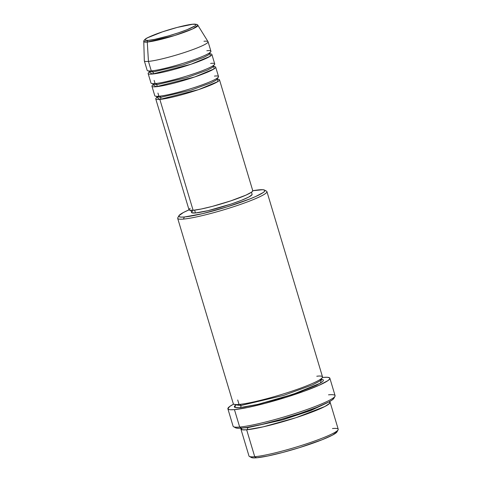 <?xml version="1.0" encoding="UTF-8"?>
<svg xmlns="http://www.w3.org/2000/svg" width="482" height="482" viewBox="0 0 482 482"><rect width="100%" height="100%" fill="white"/><g stroke="black" fill="none" stroke-linecap="round" stroke-linejoin="round"><path stroke-width="0.72" d="M148.269 40.38C143.702 41.024 141.66 39.373 157.945 33.421C174.574 27.438 189.962 24.251 192.74 24.251A1.663 1.464 -95 0 1 193.083 24.178A1.663 1.464 85 0 0 192.74 24.251L195.855 24.443L195.969 24.998L195.108 25.829L187.161 29.661L178.485 32.806L168.592 35.879L154.764 39.343L148.269 40.38L145.154 40.187L145.04 39.632L145.901 38.795L147.709 37.71L162.524 31.824L177.346 27.396L192.74 24.251C197.307 23.606 199.349 25.257 183.064 31.209C166.435 37.192 151.047 40.38 148.269 40.38A1.663 1.464 85 0 0 147.281 42.036A1.663 1.464 -95 0 1 148.269 40.38M203.97 41.259A33.276 3.591 163.3 0 1 208.079 41.765A33.276 3.591 163.3 0 1 184.811 52.387A33.276 3.591 163.3 0 1 148.444 61.395L151.294 70.896L148.444 61.395A33.276 3.591 -16.7 0 1 144.323 60.78L143.781 41.518L147.281 42.036A28.257 3.049 163.3 0 1 143.781 41.518C143.455 41.157 144.028 40.301 145.51 38.958C146.215 38.259 149.366 36.783 154.957 34.523C166.736 29.926 185.859 24.709 193.071 24.178C196.204 24.1 197.807 24.468 197.885 25.287A28.257 3.049 163.3 0 1 178.545 34.264A28.257 3.049 163.3 0 1 147.281 42.036L148.444 61.395L147.281 42.036L174.743 35.487L192.818 28.848L197.885 25.287L208.037 41.669A33.276 3.591 -16.7 0 1 185.257 52.243A33.276 3.591 -16.7 0 1 148.444 61.395A33.276 3.591 163.3 0 1 144.335 60.889L147.191 70.39A33.276 3.591 -16.7 0 0 151.294 70.896C154.764 70.902 173.978 66.92 194.74 59.449C215.074 52.02 212.526 49.953 206.826 50.761M217.719 79.193L217.719 81.663L198.56 89.628L159.849 99.413A1.663 1.464 85 0 0 160.765 97.328L190.908 90.182L211.182 82.808L216.189 80.169L217.418 78.68L216.189 80.169L211.182 82.808L190.908 90.182L160.765 97.328A1.663 1.464 85 0 0 159.542 96.183A1.663 1.464 -95 0 1 160.765 97.328L156.861 96.846L160.765 97.328A1.663 1.464 -95 0 1 159.849 99.413A33.276 3.591 163.3 0 1 155.746 98.906A33.276 3.591 163.3 0 1 156.891 97.442L159.849 99.413L193.119 210.309L159.849 99.413A33.276 3.591 163.3 0 0 196.222 90.405A33.276 3.591 163.3 0 0 219.485 79.783A33.276 3.591 163.3 0 0 217.719 79.193M157.939 93.056L158.897 96.243A33.276 3.591 -16.7 0 0 195.27 87.242A33.276 3.591 -16.7 0 0 218.533 76.614L215.683 67.112A33.276 3.591 163.3 0 0 213.918 66.522L213.918 68.992L194.758 76.951L156.048 86.742A33.276 3.591 163.3 0 1 151.944 86.236L154.794 95.737A33.276 3.591 -16.7 0 0 158.897 96.243C162.368 96.249 181.581 92.267 202.344 84.796C222.684 77.367 220.129 75.3 214.43 76.108M215.683 67.112A33.276 3.591 163.3 0 1 192.414 77.735A33.276 3.591 163.3 0 1 156.048 86.742A1.663 1.464 85 0 0 156.957 84.651L187.106 77.506L207.381 70.131L212.387 67.492L213.616 66.004L212.387 67.492L207.381 70.131L187.106 77.506L156.957 84.651A1.663 1.464 85 0 0 155.74 83.513A1.663 1.464 -95 0 1 156.957 84.651L153.059 84.169L153.192 83.669M154.138 80.386L155.096 83.573A33.276 3.591 -16.7 0 0 191.468 74.565A33.276 3.591 -16.7 0 0 214.731 63.943L211.881 54.436A33.276 3.591 163.3 0 0 210.116 53.845L210.116 56.316L190.956 64.281L152.246 74.065A33.276 3.591 163.3 0 1 148.137 73.559L150.993 83.067A33.276 3.591 -16.7 0 0 155.096 83.573C158.566 83.573 177.78 79.596 198.542 72.125C218.876 64.69 216.328 62.63 210.628 63.437M211.881 54.436A33.276 3.591 163.3 0 1 188.613 65.058A33.276 3.591 163.3 0 1 152.246 74.065A1.663 1.464 85 0 0 153.155 71.981L183.305 64.835L203.579 57.46L208.585 54.821L209.809 53.333L208.585 54.821L203.579 57.46L183.305 64.835L153.155 71.981A1.663 1.464 85 0 0 151.938 70.836A1.663 1.464 -95 0 1 153.155 71.981L149.257 71.499L153.155 71.981A1.663 1.464 -95 0 1 152.246 74.065L149.287 72.095A33.276 3.591 163.3 0 0 148.137 73.559M240.904 429.076L248.983 456.008A46.585 5.031 -16.7 0 0 254.731 456.719A46.585 5.031 163.3 0 1 249.405 456.454L251.459 457.545A44.922 4.85 -16.7 0 0 256.593 457.798L254.731 456.719L246.651 429.787A1.663 1.464 85 0 0 247.561 427.697L282.717 419.852L310.679 410.58L326.555 403.157L310.679 410.58L282.717 419.852L247.561 427.697A1.663 1.464 85 0 0 247.423 427.359A1.663 1.464 -95 0 1 247.561 427.697L244.368 427.811L247.561 427.697A1.663 1.464 -95 0 1 246.651 429.787A46.585 5.031 163.3 0 1 240.904 429.076A46.585 5.031 163.3 0 1 241.229 428.155L242.078 429.763L246.651 429.787L254.731 456.719A46.585 5.031 -16.7 0 0 305.648 444.109A46.585 5.031 -16.7 0 0 338.219 429.233L330.14 402.301A46.585 5.031 163.3 0 1 297.569 417.177A46.585 5.031 163.3 0 1 246.651 429.787L263.25 426.835L295.918 417.719L324.838 406.531L329.827 403.211L329.363 401.711A46.585 5.031 163.3 0 1 330.14 402.301M178.912 215.737L177.798 217.774A46.585 5.031 -16.7 0 0 183.437 219.087L184.353 217.002A44.922 4.85 163.3 0 1 178.912 215.737A44.922 4.85 163.3 0 1 189.028 209.845L183.407 212.508L178.906 215.743L179.105 216.677L180.943 217.105L184.353 217.002L202.428 213.677L227.046 206.886L249.911 198.927L255.737 196.487L263.311 192.481L264.763 191.071L264.564 190.137L262.726 189.715L252.767 190.727A44.922 4.85 163.3 0 1 259.316 189.818A44.922 4.85 163.3 0 1 264.455 190.071A44.922 4.85 163.3 0 1 235.686 204.097A44.922 4.85 163.3 0 1 184.353 217.002L183.437 219.087A46.585 5.031 163.3 0 1 177.689 218.376L233.3 403.729A46.585 5.031 -16.7 0 0 239.048 404.44C243.904 404.44 270.8 398.873 299.87 388.414C328.344 378.002 324.772 375.117 316.788 376.249M227.878 408.808L233.101 426.239A53.237 5.748 -16.7 0 0 239.675 427.046A53.237 5.748 163.3 0 1 233.583 426.745L235.638 427.835A51.574 5.567 -16.7 0 0 241.536 428.13L239.675 427.046L234.445 409.622A53.237 5.748 163.3 0 1 227.878 408.808A53.237 5.748 163.3 0 1 233.643 404.133L229.715 406.465L227.865 408.76L229.077 409.567L230.402 409.742L234.445 409.622L239.675 427.046A53.237 5.748 -16.7 0 0 297.864 412.634A53.237 5.748 -16.7 0 0 335.086 395.638L329.863 378.213A53.237 5.748 163.3 0 1 292.634 395.21A53.237 5.748 163.3 0 1 234.445 409.622L247.429 407.549L265.196 403.344L285.049 397.638L303.955 391.306L319.048 385.305L328.019 380.557L329.742 378.888L329.513 377.786L327.332 377.279L323.295 377.4A53.237 5.748 163.3 0 1 329.863 378.213M321.813 379.569L321.416 379.021L319.674 381.135L312.565 384.883L283.747 395.367L240.91 405.519A1.663 1.464 85 0 0 239.699 404.38A1.663 1.464 -95 0 1 240.91 405.519L283.747 395.367L312.565 384.883L319.674 381.135L321.416 379.021L321.446 378.346M321.566 379.334L320.331 383.178L292.803 394.372L257.834 404.374L240 407.609A1.663 1.464 85 0 0 240.91 405.519A1.663 1.464 -95 0 1 240 407.609L236.463 407.712L234.553 407.272L234.354 406.302L235.861 404.844M151.944 86.236A33.276 3.591 163.3 0 1 153.089 84.766L156.048 86.742A1.663 1.464 -95 0 0 156.957 84.651L153.059 84.169L152.511 83.482M155.746 98.906L189.016 209.803A33.276 3.591 -16.7 0 0 193.119 210.309L189.233 210.068L189.089 209.375L190.161 208.332M190.932 210.399L191.559 212.49A31.607 3.416 -16.7 0 0 195.457 212.972L194.608 210.146L195.457 212.972L191.764 212.749L191.625 212.086L192.649 211.098M237.704 399.976L239.048 404.44A46.585 5.031 -16.7 0 0 289.965 391.83A46.585 5.031 -16.7 0 0 322.536 376.954L266.926 191.607A46.585 5.031 163.3 0 1 234.354 206.477A46.585 5.031 163.3 0 1 183.437 219.087A46.585 5.031 -16.7 0 0 236.68 205.706A46.585 5.031 -16.7 0 0 266.51 191.161L264.455 190.071M322.47 377.478A53.237 5.748 163.3 0 1 323.295 377.4L322.47 377.478M150.336 67.709L151.294 70.896A33.276 3.591 -16.7 0 0 187.667 61.895A33.276 3.591 -16.7 0 0 210.929 51.267L208.079 41.765M332.472 428.528A46.585 5.031 163.3 0 1 338.111 429.836A46.585 5.031 163.3 0 1 303.292 444.874A46.585 5.031 163.3 0 1 254.731 456.719L256.593 457.798A44.922 4.85 -16.7 0 0 303.425 446.38A44.922 4.85 -16.7 0 0 336.996 431.878L332.502 435.107L322.151 439.729L299.292 447.688L282.542 452.502L267.546 456.05L256.593 457.798L253.183 457.9L251.345 457.478M328.519 394.83A53.237 5.748 163.3 0 1 334.966 396.331A53.237 5.748 163.3 0 1 295.171 413.514A53.237 5.748 163.3 0 1 239.675 427.046L241.536 428.13A51.574 5.567 -16.7 0 0 295.303 415.02A51.574 5.567 -16.7 0 0 333.851 398.367L332.188 399.976L328.688 402.072L316.807 407.38L300.015 413.472L280.873 419.412L262.292 424.311L247.103 427.413L239.361 428.263L236.331 428.076L235.162 427.293M321.277 379.31L323.181 379.75L323.386 380.72L321.88 382.178L316.553 385.166L300.822 391.583L279.903 398.451L258.744 404.157L245.025 406.959L240 407.609L235.029 407.489L235.415 405.181M251.905 194.071L252.044 194.728L248.875 197.005L241.59 200.259L231.3 203.988L208.182 210.634L195.457 212.972A31.607 3.416 -16.7 0 0 230.01 204.416A31.607 3.416 -16.7 0 0 252.11 194.324L251.483 192.234M252.538 190.408L252.682 191.101L251.604 192.143L245.995 195.114L230.848 200.849L212.339 206.386L201.235 209.013L193.119 210.309A33.276 3.591 -16.7 0 0 229.486 201.301A33.276 3.591 -16.7 0 0 252.755 190.679L219.485 79.783M235.367 404.832L240.91 405.519L235.367 404.838L234.975 404.29M149.643 71.848L151.24 70.902M153.451 84.519L155.041 83.579M157.252 97.195L158.843 96.249M193.445 24.202A1.663 1.464 85 0 0 193.083 24.178M217.966 79.367L217.418 78.68L217.49 77.801M214.159 66.697L213.616 66.004L213.689 65.124M210.357 54.02L209.809 53.333L209.887 52.454M320.403 379.37L321.38 379.461M235.343 405.513L235.367 404.838M334.966 396.331L333.851 398.367M338.111 429.836L336.996 431.878M148.709 70.806L149.257 71.499L149.179 72.378M152.981 85.049L153.059 84.169M156.313 96.153L156.861 96.846L156.783 97.725"/></g></svg>

